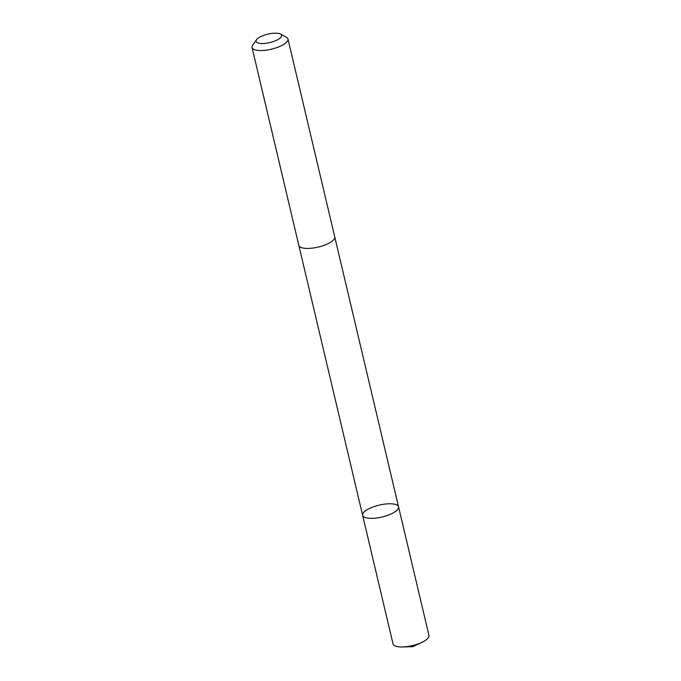<?xml version="1.0" encoding="UTF-8"?>
<svg xmlns="http://www.w3.org/2000/svg" width="681" height="681" viewBox="0 0 681 681"><rect width="100%" height="100%" fill="white"/><g stroke="black" fill="none" stroke-linecap="round" stroke-linejoin="round"><path stroke-width="1.02" d="M363.101 516.224A18.455 6.103 166.7 0 1 362.632 515.321A18.455 6.103 166.7 0 1 379.189 505.132A18.455 6.103 166.7 0 1 398.555 506.826A18.455 6.103 166.7 0 1 383.454 516.641A18.455 6.103 166.7 0 1 363.101 516.224A18.455 6.103 166.7 0 1 362.632 515.321L393.031 643.911A18.455 6.103 -13.3 0 0 393.499 644.813A18.455 6.103 -13.3 0 0 402.59 646.95A18.455 6.103 -13.3 0 0 421.769 642.413A18.455 6.103 -13.3 0 0 428.953 635.416L398.555 506.826A18.455 6.103 166.7 0 1 383.454 516.641A18.455 6.103 166.7 0 1 363.101 516.224M256.533 39.711L252.694 45.15A18.455 6.103 -13.3 0 0 252.047 47.5L298.823 245.381A18.455 6.103 -13.3 0 0 318.189 247.067A18.455 6.103 -13.3 0 0 334.746 236.886L287.969 39.004A18.455 6.103 -13.3 0 0 287.501 38.102A18.455 6.103 -13.3 0 0 286.343 37.2L280.47 34.05A13.126 4.341 -13.3 0 0 267.854 34.135A13.126 4.341 -13.3 0 0 256.533 39.711A13.126 4.341 -13.3 0 0 268.603 42.852A13.126 4.341 -13.3 0 0 281.296 34.697A13.126 4.341 -13.3 0 0 280.47 34.05M252.047 47.5A18.455 6.103 -13.3 0 0 271.413 49.185A18.455 6.103 -13.3 0 0 287.969 39.004M413.912 645.222L412.652 646.686L421.769 642.413M412.652 646.686L402.59 646.95M298.865 245.543L362.632 515.321M334.78 237.056L398.555 506.826"/></g></svg>
